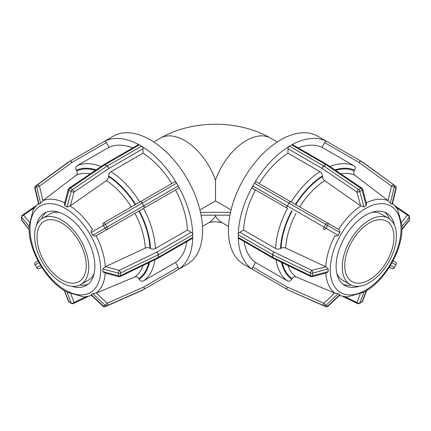 <?xml version="1.0" encoding="UTF-8"?>
<svg xmlns="http://www.w3.org/2000/svg" width="431" height="431" viewBox="0 0 431 431"><rect width="100%" height="100%" fill="white"/><g stroke="black" fill="none" stroke-linecap="round" stroke-linejoin="round"><path stroke-width="0.65" d="M229.933 215.171L201.067 215.171M200.485 212.332L230.515 212.332M199.925 209.929L215.5 200.938L231.075 209.929M202.462 226.394L209.1 222.563A48.735 28.139 -120 0 0 215.5 216.039L215.5 215.171M215.5 200.938L215.5 180.201A48.735 28.139 -120 0 0 160.359 138.146L153.727 141.977M389.301 267.204L391.51 268.481A2.09 2.015 -60 0 0 394.3 267.678L395.911 264.887A2.09 2.015 -60 0 0 395.211 262.075L392.997 260.798M343.011 296.598L357.52 303.505A2.09 1.304 -64.5 0 1 356.938 302.47A2.09 1.546 21.1 0 0 359.804 303.004L363.953 292.234L366.231 290.92L362.083 301.689A2.09 1.546 21.1 0 0 362.643 301.053A2.09 2.09 0 0 1 361.738 302.115A2.09 1.207 -120 0 0 362.083 301.689L359.804 303.004A2.09 1.207 60 0 1 359.459 303.429L361.738 302.115M363.953 292.234L347.111 296.991L339.326 295.553M366.231 290.92L366.565 290.726C385.4 279.326 401.547 251.359 402.004 229.351L401.994 225.424L397.624 209.234L392.566 203.34M338.184 293.7L339.795 294.632L327.587 306.193A2.09 0.415 46.6 0 0 327.991 306.29A2.09 2.09 0 0 1 325.712 306.683L325.712 306.683A2.09 1.201 -66.1 0 1 325.642 306.651A2.09 1.708 -60 0 0 327.587 306.193L325.976 305.267A2.09 1.708 120 0 1 324.037 305.719A2.09 1.201 -66.1 0 1 323.902 303.241A2.09 0.415 46.6 0 0 325.976 305.267L338.184 293.7L334.677 293.032L323.902 303.241L287.181 286.981A2.09 1.201 113.9 0 0 287.315 289.465A2.09 1.708 120 0 1 287.181 289.395L254.398 270.463A2.09 1.207 120 0 0 254.398 270.469M325.922 306.743A2.09 1.201 -66.1 0 1 325.712 306.683L288.991 290.424A2.09 1.201 113.9 0 0 289.061 290.451M252.636 269.418A2.09 1.207 120 0 0 252.787 269.537L287.181 289.395A2.09 1.207 -60 0 1 287.181 286.981L252.787 267.123A2.09 1.207 120 0 0 252.636 269.418A73.976 42.712 120 0 1 238.289 237.707A2.09 1.207 120 0 1 238.268 237.449L238.268 234.82L272.667 254.678A2.09 1.207 -60 0 1 274.143 252.124A2.09 1.094 115.8 0 0 272.801 254.753A2.09 1.207 180 0 1 272.667 254.678L272.667 257.312A2.09 1.207 0 0 0 272.801 257.382A2.09 1.094 115.8 0 0 273.227 258.336A2.09 2.09 0 0 1 273.119 258.277M339.795 294.632L339.747 295.16L327.991 306.29M252.787 267.123L255.491 262.436L287.493 280.915C289.093 281.594 290.494 281.06 291.695 279.315L292.089 278.636C293.172 277.014 294.481 276.438 296.027 276.907L334.677 293.032M328.18 268.955L328.18 271.584L312.631 275.77A2.09 0.722 74.9 0 1 312.292 276.691A2.09 2.09 0 0 1 310.837 276.557A2.09 1.094 -64.2 0 1 310.406 275.598A2.09 1.207 0 0 0 312.631 275.77L312.631 273.141A2.09 1.207 180 0 1 310.406 272.968A2.09 1.094 -64.2 0 1 311.748 270.339A2.09 0.722 74.9 0 1 312.631 273.141L328.18 268.955L325.734 266.784L311.748 270.339L274.143 252.124L239.749 232.261A2.09 1.207 120 0 0 238.289 234.545A2.09 1.207 120 0 0 238.268 234.82M273.173 258.304A2.09 1.207 -60 0 1 273.103 258.271A2.09 1.207 -60 0 1 272.667 257.312L238.268 237.449M273.098 258.266L238.704 238.408A2.09 1.207 -60 0 1 238.289 237.707M328.18 271.584L326.768 272.796L312.292 276.691M239.749 232.261L243.574 230.052L275.576 248.531C277.219 249.307 278.857 249.307 280.5 248.525L281.055 248.208C282.537 247.475 284.094 247.432 285.71 248.062L325.475 266.644M339.795 232.492L338.184 235.283L325.976 228.231A2.09 1.191 120 0 1 323.902 229.443A2.09 1.051 -60 0 1 324.037 227.11L325.976 228.231L327.587 225.445L325.642 224.319A2.09 1.051 -60 0 1 327.598 223.037L327.598 223.037A2.09 1.191 120 0 1 327.587 225.445L339.795 232.492C340.021 231.372 339.628 230.348 338.621 229.427L256.483 181.979A2.09 1.207 120 0 0 254.57 182.911A2.09 1.207 120 0 0 254.398 183.186L288.792 203.044A2.09 1.207 -60 0 1 290.882 201.837L290.882 201.837A2.09 1.051 120 0 0 288.926 203.12L287.315 205.91A2.09 1.051 120 0 0 287.181 208.248L252.787 188.385A2.09 1.207 -60 0 1 252.636 186.262A73.976 42.712 120 0 0 238.289 234.545M252.787 188.385L287.181 208.248A2.09 1.207 -60 0 1 287.181 205.835L252.787 185.976A2.09 1.207 120 0 0 252.636 186.262M338.184 235.283C337.457 236.01 336.374 236.177 334.941 235.795L334.677 235.665M252.787 185.976L254.398 183.186M366.231 205.673L363.953 206.988L359.804 191.434A2.09 0.722 165.1 0 1 356.938 192.064A2.09 1.094 -55.8 0 1 358.544 189.592A2.09 1.207 60 0 1 359.804 191.434L362.083 190.119A2.09 1.207 -120 0 0 360.822 188.277A2.09 1.094 -55.8 0 1 361.868 188.169A2.09 2.09 0 0 1 362.713 189.36A2.09 0.722 165.1 0 1 362.083 190.119L366.231 205.673L366.576 203.847L362.713 189.36M363.953 206.988L360.602 205.802L324.629 180.659C323.272 179.571 322.533 178.202 322.426 176.554L322.426 175.913C322.28 174.102 321.456 172.68 319.964 171.646L287.962 153.167L287.962 148.749A2.09 1.207 -60 0 1 289.212 146.346A2.09 1.207 120 0 1 289.438 146.19L323.837 166.054L326.116 164.739A2.09 1.207 -120 0 1 326.245 164.82L360.822 188.277L358.544 189.592L323.967 166.134A2.09 1.094 124.2 0 0 322.361 168.607A2.09 1.207 -60 0 1 323.837 166.054A2.09 1.207 60 0 1 323.967 166.134L326.245 164.82A2.09 1.094 124.2 0 1 327.285 164.712A2.09 2.09 0 0 0 327.156 164.631L292.762 144.773A2.09 1.207 120 0 0 291.943 144.768A2.09 1.207 120 0 0 291.717 144.875L326.116 164.739A2.09 1.207 -60 0 1 327.156 164.631A2.09 1.207 -60 0 1 327.226 164.68M289.438 146.19L291.717 144.875M363.015 162.363A2.09 1.201 126.1 0 0 362.956 162.32L395.394 185.987A2.09 2.09 0 0 1 396.197 188.158A2.09 0.415 -166.6 0 0 395.911 187.857L392 204.213L390.389 203.281L394.3 186.925A2.09 0.415 -166.6 0 0 391.51 186.144A2.09 1.201 -53.9 0 1 393.724 185.018A2.09 1.708 120 0 1 394.3 186.925L395.911 187.857A2.09 1.708 -60 0 0 395.335 185.944A2.09 1.201 -53.9 0 1 395.394 185.987A2.09 1.201 -53.9 0 1 395.55 186.138M392 204.213L392.431 203.906L396.197 188.158M362.767 162.196A2.09 2.09 0 0 1 362.961 162.32A2.09 1.201 126.1 0 0 362.891 162.277A2.09 1.708 -60 0 0 362.767 162.196L326.763 141.406A2.09 1.207 120 0 0 326.585 141.336A73.976 42.712 120 0 0 291.943 144.768M390.389 203.281L388.288 200.749L354.761 175.169C353.587 174.065 353.431 172.642 354.293 170.891L354.686 170.213C355.597 168.3 355.354 166.819 353.964 165.773L321.968 147.3L324.672 142.613A2.09 1.207 -60 0 1 326.585 141.336M388.81 266.924L392.512 260.518M363.042 291.625L368.268 288.608M339.606 291.986L341.697 293.193M330.297 268.13L330.297 271.261M341.697 233.036L339.693 236.511M367.131 207.597L364.297 209.234M391.704 206.578L389.619 205.371M401.019 231.883L401.024 225.844M321.968 147.3A66.579 38.44 120 0 0 298.177 147.903M287.962 153.167A66.579 38.44 120 0 0 259.193 183.541M255.491 189.947A66.579 38.44 120 0 0 243.574 230.052M244.118 241.532A66.579 38.44 120 0 0 255.491 262.436M289.212 146.346A73.976 42.712 120 0 0 254.57 182.911M409.45 219.471A2.09 2.09 0 0 1 408.987 220.785A2.09 1.546 -141.1 0 0 409.256 219.982A2.09 1.207 0 0 0 409.45 219.471L409.45 216.841A2.09 1.207 180 0 1 409.256 217.353A2.09 1.546 -141.1 0 0 407.36 215.139A2.09 1.304 -55.5 0 1 408.545 215.123L395.313 206.018M394.516 225.348A41.775 24.12 120 0 0 386.542 213.103A41.775 24.12 120 0 0 354.352 224.298A41.775 24.12 120 0 0 336.115 266.336A41.775 24.12 120 0 0 344.768 285.462A41.775 24.12 120 0 0 359.362 286.243M326.757 141.406L317.717 136.185A73.976 42.712 120 0 0 243.741 178.897A73.976 42.712 120 0 0 243.747 264.316L253.59 270M389.495 218.889A41.775 24.12 120 0 0 384.614 212.181M343.006 284.25A41.775 24.12 120 0 0 351.254 285.123M388.493 218.253A38.294 22.11 120 0 0 350.204 240.358A38.294 22.11 120 0 0 350.204 284.579A38.294 22.11 120 0 0 379.711 274.315A38.294 22.11 120 0 0 396.428 235.779A38.294 22.11 120 0 0 388.493 218.253L381.112 213.986A38.294 22.11 120 0 0 371.953 212.321M336.794 273.216A38.294 22.11 120 0 0 342.817 280.312L350.204 284.579M393.966 237.201A34.814 20.101 120 0 0 386.752 221.265A34.814 20.101 120 0 0 359.928 230.59A34.814 20.101 120 0 0 344.735 265.625A34.814 20.101 120 0 0 351.944 281.562A34.814 20.101 120 0 0 378.768 272.236A34.814 20.101 120 0 0 393.966 237.201M141.939 290.451A2.09 1.201 -113.9 0 0 142.009 290.424L105.288 306.683A2.09 2.09 0 0 1 103.009 306.29A2.09 0.415 -46.6 0 0 103.413 306.193L91.205 294.632L92.816 293.7L105.024 305.267A2.09 0.415 -46.6 0 0 107.098 303.241A2.09 1.201 66.1 0 1 106.963 305.719A2.09 1.708 -120 0 1 105.024 305.267L103.413 306.193A2.09 1.708 60 0 0 105.358 306.651A2.09 1.201 66.1 0 1 105.288 306.683L105.288 306.683A2.09 1.201 66.1 0 1 105.078 306.743M91.205 294.632L91.253 295.16L103.009 306.29M176.602 270.469A2.09 1.207 -120 0 0 176.602 270.463L142.208 290.327A2.09 2.09 0 0 1 142.009 290.424A2.09 1.201 -113.9 0 0 142.074 290.392L106.963 305.719L143.685 289.465A2.09 1.201 -113.9 0 0 143.819 286.981A2.09 1.207 60 0 1 143.819 289.395A2.09 1.708 -120 0 1 143.685 289.465L142.074 290.392A2.09 1.708 60 0 0 142.208 290.327L178.213 269.537A2.09 1.207 -120 0 0 178.364 269.418A73.976 42.712 -120 0 0 192.711 237.707A2.09 1.207 -120 0 0 192.732 237.449L158.333 257.312A2.09 1.207 60 0 1 157.902 258.266A2.09 1.207 60 0 1 157.827 258.304M92.816 293.7L96.059 293.145L134.973 276.907C136.519 276.438 137.828 277.014 138.911 278.636L139.305 279.315C140.506 281.06 141.907 281.594 143.507 280.915L175.509 262.436L178.213 267.123A2.09 1.207 60 0 1 178.364 269.418M69.262 302.115A2.09 2.09 0 0 1 68.357 301.053A2.09 1.546 -21.1 0 0 68.917 301.689A2.09 1.207 120 0 0 69.262 302.115L71.541 303.429A2.09 1.207 -60 0 1 71.196 303.004A2.09 1.546 -21.1 0 0 74.062 302.47A2.09 1.304 64.5 0 1 73.48 303.505L87.989 296.598M64.769 290.92L67.047 292.234L71.196 303.004L68.917 301.689L64.434 290.726C45.433 279.18 29.416 251.144 28.996 229.351L21.744 219.982A2.09 1.546 141.1 0 0 22.013 220.785A2.09 2.09 0 0 1 21.55 219.471A2.09 1.207 0 0 0 21.744 219.982L21.744 217.353A2.09 1.207 180 0 1 21.55 216.841L21.55 219.471M67.047 292.234L84.04 296.991L91.674 295.553M38.003 260.798L35.789 262.075A2.09 2.015 60 0 0 35.089 264.887L36.7 267.678A2.09 2.015 60 0 0 39.49 268.481L41.699 267.204M35.687 206.018L22.455 215.123A2.09 1.304 55.5 0 1 23.64 215.139A2.09 1.546 141.1 0 0 21.744 217.353L28.996 226.329L33.3 209.369L38.434 203.34M28.996 226.329L28.996 228.958M40.611 203.281L39 204.213L35.089 187.857A2.09 0.415 166.6 0 0 34.803 188.158A2.09 2.09 0 0 1 35.601 185.987A2.09 1.201 53.9 0 1 35.665 185.944A2.09 1.708 60 0 0 35.089 187.857L36.7 186.925A2.09 1.708 -120 0 1 37.276 185.018A2.09 1.201 53.9 0 1 39.49 186.144A2.09 0.415 166.6 0 0 36.7 186.925L40.611 203.281L42.944 200.582L39.49 186.144L71.929 162.471A2.09 1.201 -126.1 0 0 69.714 161.345A2.09 1.708 -120 0 1 69.844 161.264A2.09 1.207 60 0 1 71.929 162.471L106.328 142.613A2.09 1.207 -120 0 0 104.415 141.336A2.09 1.207 -120 0 0 104.237 141.406L68.233 162.196A2.09 1.708 60 0 0 68.109 162.277A2.09 1.201 -126.1 0 0 68.044 162.315A2.09 1.201 -126.1 0 0 67.985 162.363M35.45 186.138A2.09 1.201 53.9 0 1 35.606 185.987L68.044 162.315A2.09 2.09 0 0 1 68.233 162.196M39 204.213L38.569 203.906L34.803 188.158M106.328 142.613L109.032 147.3L77.036 165.773C75.646 166.819 75.403 168.3 76.314 170.213L76.707 170.891C77.569 172.642 77.413 174.065 76.239 175.169L42.944 200.582M67.047 206.988L64.769 205.673L68.917 190.119A2.09 0.722 -165.1 0 1 68.287 189.36A2.09 2.09 0 0 1 69.132 188.169A2.09 1.094 55.8 0 1 70.178 188.277A2.09 1.207 120 0 0 68.917 190.119L71.196 191.434A2.09 1.207 -60 0 1 72.456 189.592A2.09 1.094 55.8 0 1 74.062 192.064A2.09 0.722 -165.1 0 1 71.196 191.434L67.047 206.988L70.398 205.802L74.062 192.064L108.639 168.607A2.09 1.094 -124.2 0 0 107.033 166.134A2.09 1.207 -60 0 1 107.163 166.054A2.09 1.207 60 0 1 108.639 168.607L143.038 148.749A2.09 1.207 -120 0 0 141.788 146.346A2.09 1.207 -120 0 0 141.562 146.19L107.163 166.054L104.884 164.739A2.09 1.207 120 0 0 104.755 164.82A2.09 1.094 -124.2 0 0 103.72 164.712L69.132 188.169M103.774 164.68A2.09 1.207 60 0 1 103.833 164.637A2.09 1.207 60 0 1 104.884 164.739L139.283 144.875A2.09 1.207 -120 0 0 139.057 144.768A73.976 42.712 -120 0 0 104.415 141.336M103.844 164.631L138.238 144.773A2.09 1.207 60 0 1 139.057 144.768M64.769 205.673L64.424 203.847L68.287 189.36M139.283 144.875L141.562 146.19M143.038 148.749L143.038 153.167L111.036 171.646C109.544 172.68 108.72 174.102 108.574 175.913L108.574 176.554C108.467 178.202 107.728 179.571 106.371 180.659L70.398 205.802M92.816 235.283L91.205 232.492L103.413 225.445A2.09 1.191 -120 0 1 103.402 223.037L103.402 223.037A2.09 1.051 60 0 1 105.358 224.319L103.413 225.445L105.024 228.231L106.963 227.11A2.09 1.051 60 0 1 107.098 229.443A2.09 1.191 -120 0 1 105.024 228.231L92.816 235.283C93.672 236.037 94.755 236.204 96.059 235.795L143.819 208.248A2.09 1.051 -120 0 0 143.685 205.91L143.819 205.835A2.09 1.207 60 0 1 143.819 208.248L178.213 188.385A2.09 1.207 -120 0 0 178.364 186.262A2.09 1.207 -120 0 0 178.213 185.976L143.819 205.835L142.074 203.12A2.09 1.051 -120 0 0 140.118 201.837A2.09 1.207 60 0 1 142.208 203.044L176.602 183.186A2.09 1.207 -120 0 0 176.43 182.911A73.976 42.712 -120 0 0 141.788 146.346M103.402 223.037L174.517 181.979A2.09 1.207 60 0 1 176.43 182.911M91.205 232.492C90.941 231.495 91.334 230.472 92.379 229.427L92.622 229.26M176.602 183.186L178.213 185.976M178.213 188.385L96.323 235.665M89.303 293.193L91.394 291.986M62.727 288.603L67.963 291.631M70.398 292.967L70.808 292.778M38.488 260.513L42.184 266.924M29.981 225.844L29.976 231.883M41.387 205.371L39.296 206.578M66.821 209.304L63.987 207.667M91.394 236.657L89.389 233.182M102.82 271.584L102.82 268.955L118.369 273.141A2.09 0.722 -74.9 0 1 119.252 270.339A2.09 1.094 64.2 0 1 120.594 272.968A2.09 1.207 180 0 1 118.369 273.141L118.369 275.77L102.82 271.584L104.232 272.796L118.708 276.691A2.09 0.722 -74.9 0 1 118.369 275.77A2.09 1.207 0 0 0 120.594 275.598A2.09 1.094 64.2 0 1 120.163 276.557A2.09 2.09 0 0 1 118.708 276.691M102.82 268.955L105.525 266.644L145.29 248.062C146.906 247.432 148.463 247.475 149.945 248.208L150.5 248.525C152.143 249.307 153.781 249.307 155.424 248.531L187.426 230.052A66.579 38.44 -120 0 0 175.509 189.947M100.703 271.406L100.703 268.13M175.509 262.436A66.579 38.44 -120 0 0 186.882 241.532M171.807 183.541A66.579 38.44 -120 0 0 143.038 153.167M132.823 147.903A66.579 38.44 -120 0 0 109.032 147.3M187.426 230.052L191.251 232.261A2.09 1.207 60 0 1 192.711 234.545A2.09 1.207 -120 0 1 192.732 234.82L158.333 254.678L158.333 257.312A2.09 1.207 0 0 1 158.199 257.382L120.594 275.598L120.594 272.968L158.199 254.753A2.09 1.094 -115.8 0 0 156.857 252.124A2.09 1.207 60 0 1 158.333 254.678A2.09 1.207 180 0 1 158.199 254.753L158.199 257.382A2.09 1.094 -115.8 0 1 157.768 258.336A2.09 2.09 0 0 0 157.902 258.266L192.296 238.408A2.09 1.207 -120 0 0 192.711 237.707M192.711 234.545A73.976 42.712 -120 0 0 178.364 186.262M192.732 234.82L192.732 237.449M71.638 286.243A41.775 24.12 -120 0 0 86.232 285.462A41.775 24.12 -120 0 0 94.885 266.336A41.775 24.12 -120 0 0 76.648 224.298A41.775 24.12 -120 0 0 44.458 213.103A41.775 24.12 -120 0 0 36.484 225.348M177.41 270L187.253 264.316A73.976 42.712 -120 0 0 202.575 230.45A73.976 42.712 -120 0 0 170.288 156.006A73.976 42.712 -120 0 0 113.283 136.185L104.243 141.406M46.386 212.181A41.775 24.12 -120 0 0 41.505 218.889M79.746 285.123A41.775 24.12 -120 0 0 87.994 284.25M59.047 212.321A38.294 22.11 -120 0 0 49.888 213.986L42.507 218.253A38.294 22.11 -120 0 0 42.502 262.468A38.294 22.11 -120 0 0 80.796 284.579A38.294 22.11 -120 0 0 88.727 267.048A38.294 22.11 -120 0 0 72.015 228.511A38.294 22.11 -120 0 0 42.507 218.253M80.796 284.579L88.183 280.312A38.294 22.11 -120 0 0 94.206 273.216M86.265 265.625A34.814 20.101 -120 0 0 71.072 230.59A34.814 20.101 -120 0 0 44.248 221.265A34.814 20.101 -120 0 0 37.034 237.201A34.814 20.101 -120 0 0 52.232 272.236A34.814 20.101 -120 0 0 79.056 281.562A34.814 20.101 -120 0 0 86.265 265.625M215.5 216.039A48.735 28.139 120 0 0 221.9 222.563L228.538 226.394M277.273 141.977L270.636 138.146A48.735 28.139 120 0 0 246.268 140.56A48.735 28.139 120 0 0 215.5 180.201M392.005 262.635L395.911 264.887L394.3 267.678L390.394 265.426M360.16 294.12L356.938 302.47L345.247 296.9M324.037 305.719L288.926 290.392A2.09 1.201 113.9 0 0 288.991 290.424A2.09 2.09 0 0 1 288.792 290.327A2.09 1.708 -60 0 0 288.926 290.392L324.037 305.719M288.792 290.327L254.398 270.463M310.406 272.968L310.406 275.598L272.801 257.382L272.801 254.753L310.406 272.968M325.642 224.319L324.037 227.11L287.315 205.91L288.926 203.12L325.642 224.319M287.962 148.749L322.361 168.607L356.938 192.064L360.602 205.802M395.335 185.944L361.286 161.345A2.09 1.201 126.1 0 0 359.071 162.471A2.09 1.207 -60 0 1 361.156 161.264L361.156 161.264A2.09 1.708 120 0 1 361.286 161.345L395.335 185.944M324.672 142.613L359.071 162.471L391.51 186.144L388.056 200.582M401.019 228.866A50.007 28.872 -60 0 1 390.658 263.718A50.007 28.872 -60 0 1 365.655 290.111A50.007 28.872 -60 0 1 340.652 292.59A50.007 28.872 -60 0 1 330.297 269.698A50.007 28.872 -60 0 1 340.652 234.847A50.007 28.872 -60 0 1 365.655 208.448A50.007 28.872 -60 0 1 390.658 205.975A50.007 28.872 -60 0 1 401.019 228.866M366.054 290.063A53.471 30.87 120 0 0 367.729 288.921M367.745 288.905A53.471 30.87 120 0 0 368.871 288.091M388.288 200.749A53.471 30.87 120 0 0 366.302 202.829M360.849 205.953A53.471 30.87 120 0 0 338.621 229.427M334.941 235.795A53.471 30.87 120 0 0 325.734 266.784M325.75 273.071A53.471 30.87 120 0 0 334.941 293.145M340.759 173.855A58.853 33.979 -60 0 1 354.761 175.169M299.728 206.945A58.853 33.979 -60 0 1 324.629 180.659M285.71 248.062A58.853 33.979 -60 0 1 296.027 213.35M296.027 276.907A58.853 33.979 -60 0 1 287.886 265.437M354.293 170.891A62.317 35.978 120 0 0 335.587 170.342M322.426 176.554A62.317 35.978 120 0 0 295.795 204.655M292.089 211.077A62.317 35.978 120 0 0 281.055 248.208M282.257 262.711A62.317 35.978 120 0 0 292.089 278.636M334.919 169.889A63.098 36.43 -60 0 1 354.686 170.213M295.397 204.445A63.098 36.43 -60 0 1 322.426 175.913M280.5 248.525A63.098 36.43 -60 0 1 291.695 210.851M291.695 279.315A63.098 36.43 -60 0 1 281.529 262.355M353.964 165.773A66.579 38.44 120 0 0 329.898 166.485M319.964 171.646A66.579 38.44 120 0 0 291.189 202.015M287.493 208.426A66.579 38.44 120 0 0 275.576 248.531M276.072 259.715A66.579 38.44 120 0 0 287.493 280.915M402.004 226.329L409.256 217.353L409.256 219.982L402.004 228.958M396.692 207.796L407.36 215.139L401.735 222.1M178.213 267.123L143.819 286.981L107.098 303.241L96.323 293.032M85.753 296.9L74.062 302.47L70.84 294.12M40.606 265.426L36.7 267.678L35.089 264.887L38.995 262.635M29.265 222.1L23.64 215.139L34.308 207.796M37.276 185.018L69.714 161.345L37.276 185.018M72.456 189.592L70.178 188.277L104.755 164.82L107.033 166.134L72.456 189.592M106.963 227.11L105.358 224.319L142.074 203.12L143.685 205.91L106.963 227.11M100.703 269.698A50.007 28.872 60 0 1 90.348 292.59A50.007 28.872 60 0 1 65.345 290.111A50.007 28.872 60 0 1 40.342 263.718A50.007 28.872 60 0 1 29.981 228.866A50.007 28.872 60 0 1 40.342 205.975A50.007 28.872 60 0 1 65.345 208.448A50.007 28.872 60 0 1 90.348 234.847A50.007 28.872 60 0 1 100.703 269.698M64.698 202.829A53.471 30.87 -120 0 0 42.712 200.749M29.981 231.28A53.471 30.87 -120 0 0 30.127 232.659M62.129 288.091A53.471 30.87 -120 0 0 63.255 288.905M96.059 293.145A53.471 30.87 -120 0 0 105.25 273.071M105.266 266.784A53.471 30.87 -120 0 0 96.059 235.795M92.379 229.427A53.471 30.87 -120 0 0 70.151 205.953M143.114 265.437A58.853 33.979 60 0 1 134.973 276.907M134.973 213.35A58.853 33.979 60 0 1 145.29 248.062M106.371 180.659A58.853 33.979 60 0 1 131.266 206.928M76.239 175.169A58.853 33.979 60 0 1 90.241 173.855M138.911 278.636A62.317 35.978 -120 0 0 148.743 262.711M149.945 248.208A62.317 35.978 -120 0 0 138.911 211.077M135.215 204.671A62.317 35.978 -120 0 0 108.574 176.554M95.413 170.342A62.317 35.978 -120 0 0 76.707 170.891M149.471 262.355A63.098 36.43 60 0 1 139.305 279.315M139.305 210.851A63.098 36.43 60 0 1 150.5 248.525M108.574 175.913A63.098 36.43 60 0 1 135.603 204.445M76.314 170.213A63.098 36.43 60 0 1 96.081 169.889M143.507 280.915A66.579 38.44 -120 0 0 154.928 259.715M155.424 248.531A66.579 38.44 -120 0 0 143.507 208.426M139.811 202.015A66.579 38.44 -120 0 0 111.036 171.646M101.102 166.485A66.579 38.44 -120 0 0 77.036 165.773M191.251 232.261L156.857 252.124L119.252 270.339L105.525 266.644M222.251 222.746L216.13 221.739C211.287 222.008 208.825 222.342 208.749 222.746M270.636 138.146C238.532 119.624 192.468 119.624 160.364 138.146M395.97 264.925A2.09 2.09 0 0 0 395.211 262.075M391.51 268.481A2.09 2.09 0 0 0 394.365 267.716M357.52 303.505A2.09 2.09 0 0 0 359.459 303.429M366.641 290.677L362.643 301.053M310.837 276.557L273.232 258.336M327.598 223.037L338.378 229.26M327.285 164.712L361.868 188.169M409.45 216.841A2.09 2.09 0 0 0 408.545 215.123M408.987 220.785L401.999 229.437M71.541 303.429A2.09 2.09 0 0 0 73.48 303.505M68.357 301.053L64.359 290.677M36.635 267.716A2.09 2.09 0 0 0 39.49 268.481M35.789 262.075A2.09 2.09 0 0 0 35.03 264.925M22.455 215.123A2.09 2.09 0 0 0 21.55 216.841M29.001 229.437L22.013 220.785M157.768 258.336L120.163 276.557"/></g></svg>
